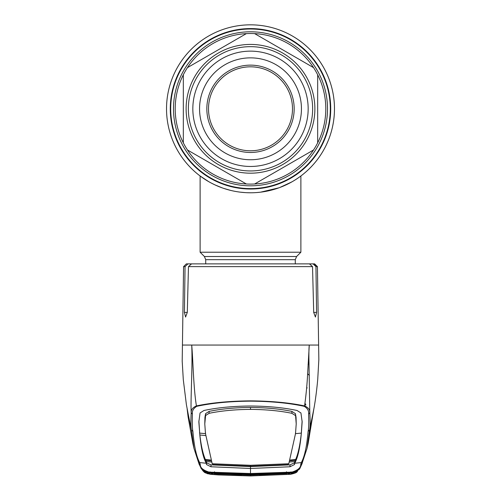 <?xml version="1.0" encoding="UTF-8"?>
<svg xmlns="http://www.w3.org/2000/svg" width="501" height="501" viewBox="0 0 501 501"><rect width="100%" height="100%" fill="white"/><g stroke="black" fill="none" stroke-linecap="round" stroke-linejoin="round"><path stroke-width="0.75" d="M278.706 187.9A83.974 83.974 0 0 1 166.526 108.805A83.974 83.974 0 0 1 250.5 24.831A83.974 83.974 0 0 1 299.874 176.728A83.974 83.974 0 0 1 299.867 176.734A83.974 83.974 0 0 1 294.813 180.135M211.785 183.322L215.637 185.201M218.067 186.259L221.83 187.731M227.041 189.434L227.579 189.591M256.913 192.534L260 192.24M261.572 192.046L262.774 191.877M271.724 190.054L273.897 189.453M277.172 188.426L278.299 188.044M279.733 187.524L291.726 181.963M250.5 192.779L246.417 192.678M242.252 192.371L241.307 192.271M234.812 191.301L234.33 191.207M230.592 190.386L223.828 188.432M220.809 187.355L215.668 185.213M334.474 108.805A83.974 83.974 0 0 1 250.5 192.779A83.974 83.974 0 0 1 166.526 108.805A83.974 83.974 0 0 1 250.5 24.831A83.974 83.974 0 0 1 334.474 108.805A83.974 83.974 0 0 1 250.5 192.779A83.974 83.974 0 0 1 166.526 108.805A83.974 83.974 0 0 1 250.5 24.831A83.974 83.974 0 0 1 334.474 108.805M173.49 108.805A77.01 77.01 0 0 0 250.5 185.815A77.01 77.01 0 0 0 327.51 108.805A77.01 77.01 0 0 0 250.5 31.795A77.01 77.01 0 0 0 173.49 108.805M205.711 263.877L205.711 259.675L204.402 256.512L200.118 252.222L300.882 252.222L300.882 175.983M200.118 252.222L200.118 175.983L208.692 181.631M214.935 184.875L222.244 187.881M226.439 189.259L230.999 190.48M240.549 192.184L245.377 192.622M260.608 192.165L278.913 187.825M286.146 184.838L292.302 181.631M174.924 72.2A83.974 83.974 0 0 1 181.011 61.654M319.989 61.654A83.974 83.974 0 0 1 326.076 72.2M326.076 145.409A83.974 83.974 0 0 1 319.989 155.955M181.011 155.955A83.974 83.974 0 0 1 174.924 145.409M244.413 25.05A83.974 83.974 0 0 1 256.587 25.05M183.322 74.793A75.294 75.294 0 0 0 183.322 142.81L183.322 74.793A75.294 75.294 0 0 1 187.455 67.629L246.36 33.617A75.294 75.294 0 0 0 187.455 67.629M317.678 142.81A75.294 75.294 0 0 0 317.678 74.793L317.678 142.81A75.294 75.294 0 0 1 313.545 149.981L254.64 183.986A75.294 75.294 0 0 0 313.545 149.981M254.64 183.986A75.294 75.294 0 0 1 246.36 183.986L187.455 149.981A75.294 75.294 0 0 0 246.36 183.986M187.455 149.981A75.294 75.294 0 0 1 183.322 142.81L183.322 141.889M314.878 108.805A64.379 64.379 0 0 1 250.5 173.183A64.379 64.379 0 0 1 186.121 108.805A64.379 64.379 0 0 1 250.5 44.42A64.379 64.379 0 0 1 314.878 108.805M308.165 108.805A57.665 57.665 0 0 1 250.5 166.464A57.665 57.665 0 0 1 192.835 108.805A57.665 57.665 0 0 1 250.5 51.14A57.665 57.665 0 0 1 308.165 108.805M301.445 108.805A50.945 50.945 0 0 1 250.5 159.75A50.945 50.945 0 0 1 199.555 108.805A50.945 50.945 0 0 1 250.5 57.859A50.945 50.945 0 0 1 301.445 108.805M206.832 108.805A43.668 43.668 0 0 1 250.5 65.136A43.668 43.668 0 0 1 294.168 108.805A43.668 43.668 0 0 1 250.5 152.473A43.668 43.668 0 0 1 206.832 108.805M208.51 108.805A41.99 41.99 0 0 1 250.5 66.815A41.99 41.99 0 0 1 292.49 108.805A41.99 41.99 0 0 1 250.5 150.788A41.99 41.99 0 0 1 208.51 108.805M254.64 33.617L313.545 67.629A75.294 75.294 0 0 0 246.36 33.617L245.565 34.081M317.678 75.256L317.678 74.793A75.294 75.294 0 0 0 313.545 67.629M304.708 405.015L305.898 404.933L304.959 403.161M306.656 387.68L307.219 387.943M309.004 363.344L308.059 364.39M308.603 413.964L309.8 412.918C310.157 409.918 308.416 407.582 304.583 405.916C289.302 402.716 271.273 401.038 250.5 400.869C229.621 401.044 211.597 402.729 196.417 405.916C193.417 387.386 193.148 361.465 191.72 345.051C192.728 366.882 190.424 399.454 191.2 412.918C190.843 409.918 192.584 407.582 196.417 405.916L196.761 406.33C193.43 408.378 191.977 410.92 192.397 413.964C192.096 422.888 192.265 428.687 192.898 431.367C194.144 446.234 196.405 456.636 199.686 462.586L200.294 464.483C200.106 467.69 203.074 470.239 209.205 472.136L250.5 473.514L291.795 472.136C297.926 470.239 300.901 467.69 300.706 464.483L301.314 462.586C304.595 456.636 306.856 446.234 308.102 431.367C308.735 428.687 308.904 422.888 308.603 413.964C309.023 410.92 307.57 408.378 304.239 406.336L304.583 405.916C306.105 394.851 307.119 384.167 307.627 373.859L309.28 345.051L182.577 345.051M185.057 266.626L183.573 266.626L186.366 263.877L187.913 263.877L185.057 266.626L184.418 312.392L185.583 317.058L187.299 312.392L188.47 266.626L191.526 263.877L309.474 263.877L312.53 266.626L313.701 312.392L315.417 317.058L316.582 312.392L315.943 266.626L313.087 263.877L301.539 263.877M203.957 263.877L187.913 263.877M303.418 263.877L314.634 263.877L313.087 263.877L315.079 264.666L315.943 266.626L317.427 266.626L314.634 263.877M308.102 431.367L309.537 430.134C310.219 427.491 310.307 421.754 309.8 412.918L308.992 362.649C308.898 359.705 308.722 349.178 309.28 345.051L318.423 345.051M210.27 474.278L218.317 474.917L207.433 473.721L203.419 471.378L201.865 469.431L210.32 474.265C206.255 473.364 204.107 472.499 203.882 471.666L203.237 470.802C203.274 471.297 205.253 471.923 209.18 472.681L201.183 468.573L198.841 463.362L193.981 448.414L191.463 430.134C190.781 427.491 190.693 421.754 191.2 412.918L192.397 413.964M192.898 431.367L191.463 430.134L187.675 411.659M304.239 406.336C289.196 403.055 271.285 401.326 250.5 401.151C229.827 401.32 211.91 403.042 196.761 406.33M313.325 411.665L309.537 430.134L307.013 448.426L308.153 443.385L313.883 408.747M295.427 433.666L301.32 433.089L301.12 435C299.836 445.99 298.014 454.156 295.653 459.486L294.469 462.786L290.01 464.865L250.5 466.575L250.5 468.473L290.01 466.763L294.5 464.546L294.732 463.237L301.314 462.586A1.678 1.678 27.2 0 0 302.629 461.684L307.013 448.426M294.732 463.237C297.932 457.538 300.168 447.161 301.433 432.094L302.153 421.829L300.938 412.968L297.043 410.494C283.666 407.645 268.148 406.148 250.5 406.01C232.852 406.148 217.334 407.645 203.957 410.494L200.062 412.968L198.847 421.829L199.592 431.561L198.872 420.94M301.464 432.639L301.433 432.094M302.128 420.94L301.408 431.561M250.5 465.291L250.5 466.168L213.182 464.665L212.211 463.751L250.5 465.291L288.789 463.751L295.527 433.553L296.216 423.865L295.427 413.657L291.895 411.402C279.915 408.904 266.112 407.589 250.5 407.451L250.5 409.38C266.081 409.511 279.871 410.826 291.87 413.306L295.396 415.523M296.216 423.865L296.053 417.352L295.427 413.657M295.527 433.553L295.496 432.676M212.211 463.751L205.473 433.553L204.784 423.865L204.947 417.352L205.573 413.657L209.105 411.402L209.13 413.306C221.129 410.826 234.919 409.511 250.5 409.38M209.13 413.306L205.604 415.523L205.573 413.657M204.784 423.865L205.604 415.523M209.105 411.402C221.085 408.904 234.888 407.589 250.5 407.451M290.43 459.999L295.653 459.486M250.5 466.168L287.818 464.665L288.789 463.751M205.473 433.553L205.504 432.676M211.366 461.997L206.306 461.559L206.531 462.786L210.99 464.865L250.5 466.575M210.57 459.999L205.347 459.486L206.306 461.559L206.268 463.237C203.068 457.538 200.832 447.161 199.567 432.094L199.592 431.561M205.704 460.331L210.89 460.826M205.761 435.594L199.874 434.993C201.051 445.408 202.874 453.574 205.347 459.486M205.573 433.666L199.686 433.089M295.296 460.331L290.11 460.826M289.634 461.997L294.694 461.559L294.726 463.243M289.885 472.769L289.885 472.769A1.678 1.678 0 0 0 290.286 472.794A1.678 0.607 85.9 0 1 290.286 472.787L290.261 472.274A1.678 0.388 99.6 0 1 289.885 472.769L250.5 474.009L250.5 468.473L210.99 466.763L206.5 464.546L206.274 463.243M199.536 432.639L199.567 432.094M206.268 463.237L199.686 462.586A1.678 1.678 -27.2 0 1 198.371 461.684L193.987 448.426L192.891 443.592L188.1 416.87L187.117 408.747M290.705 474.284L250.5 475.95L218.317 474.917L250.5 475.95L290.73 474.278M290.167 472.769A1.678 0.607 85.9 0 0 290.286 472.787L291.82 472.681C295.747 471.923 297.726 471.297 297.763 470.802L297.118 471.666C296.893 472.499 294.745 473.364 290.68 474.265L299.135 469.431M290.499 474.222L250.5 475.919L210.501 474.222M302.141 463.438L299.817 468.573L291.782 472.687C290.643 472.975 295.828 472.286 297.525 470.953L297.469 470.984M291.795 472.136L291.845 472.65M209.155 472.65L209.205 472.136M202.204 469.825L199.035 464.051M210 471.848L209.18 472.681L210.689 472.787A1.678 0.607 -85.9 0 1 210.689 472.787L210.739 472.274A1.678 0.388 -99.6 0 0 211.115 472.769L211.115 472.769A1.678 1.678 0 0 1 210.714 472.794L209.18 472.681M291.82 472.681L291 471.848M286.553 472.111L286.478 471.773M214.522 471.773L214.447 472.111M214.403 474.403L211.547 474.096L210.858 473.201L250.5 474.829L290.142 473.201L289.453 474.096L286.597 474.403L250.5 475.75L214.403 474.403L214.472 473.564L250.5 474.91L250.5 475.75L250.5 474.829L247.031 474.816M210.32 474.203L209.268 472.787L205.623 472.005L206.174 473.025L210.32 474.203L250.5 475.881L290.68 474.203L294.826 473.025L295.377 472.005L291.732 472.787L290.68 474.203M214.635 472.618L214.635 473.163L209.268 472.787M286.365 472.618L286.365 473.163L250.5 474.616L250.5 473.683M250.5 474.616L214.635 473.163M286.365 473.163L291.732 472.787M214.572 473.389L213.132 473.263M286.428 473.389L287.868 473.263M250.5 474.91L286.528 473.564L286.597 474.403M287.875 473.276A1.678 1.678 41.3 0 0 289.453 474.096M289.684 473.176A1.678 1.678 33.6 0 0 290.142 473.201M259.437 474.741L289.722 473.169M211.547 474.096A1.678 1.678 -41.3 0 0 213.125 473.276M210.858 473.201A1.678 1.678 -33.6 0 0 211.341 473.169M330.723 108.805A80.223 80.223 0 0 1 250.5 189.027A80.223 80.223 0 0 1 170.277 108.805A80.223 80.223 0 0 1 250.5 28.582A80.223 80.223 0 0 1 330.723 108.805M330.297 108.805A79.797 79.797 0 0 1 250.5 188.601A79.797 79.797 0 0 1 170.703 108.805A79.797 79.797 0 0 1 250.5 29.008A79.797 79.797 0 0 1 330.297 108.805M205.711 259.675L295.289 259.675L296.598 256.512L300.882 252.222M204.402 256.512L296.598 256.512M188.357 108.805A62.143 62.143 0 0 1 250.5 46.662A62.143 62.143 0 0 1 312.643 108.805A62.143 62.143 0 0 1 250.5 170.947A62.143 62.143 0 0 1 188.357 108.805M309.374 375.462A16.796 16.42 -0 0 0 307.627 373.827M312.53 266.626L188.47 266.626M187.299 312.392L184.418 312.392M316.582 312.392L313.701 312.392M300.706 464.483L302.166 463.356L302.629 461.684M291.895 411.402L291.87 413.306M296.053 417.352L296.022 419.155M204.947 417.352L204.978 419.155M294.469 462.786L294.5 464.546M290.01 464.865L290.01 466.763M210.99 464.865L210.99 466.763M206.531 462.786L206.5 464.546M198.816 463.275L200.294 464.483M250.5 473.514L250.5 473.169M295.289 263.877L295.289 259.675M183.573 266.626L182.201 361.202L183.297 379.702L186.385 404.589L188.583 416.149M317.427 266.626L318.843 359.624L317.734 379.351C316.3 395.157 314.471 405.716 313.895 408.666L312.417 416.149M298.796 469.825L299.817 468.573M299.836 468.548L302.159 463.362M198.834 463.356L198.371 461.684M209.218 472.687L209.218 472.687C210.407 472.944 205.498 472.399 203.475 470.953L203.531 470.984M290.286 472.787L291.782 472.687M250.5 474.009L211.115 472.769M211.278 473.169L241.576 474.741M253.969 474.816L250.5 474.835"/></g></svg>
